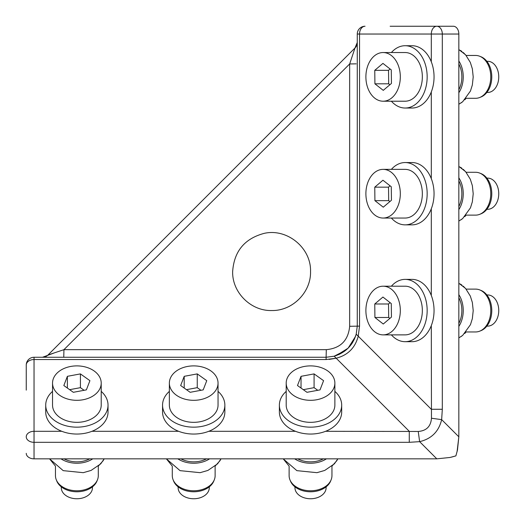 <?xml version="1.0" encoding="UTF-8"?>
<svg xmlns="http://www.w3.org/2000/svg" width="525" height="525" viewBox="0 0 525 525"><rect width="100%" height="100%" fill="white"/><g stroke="black" fill="none" stroke-linecap="round" stroke-linejoin="round"><path stroke-width="0.79" d="M451.342 457.17L455.884 455.884L450.023 457.472L436.807 458.837L419.626 441.656C431.491 438.834 438.834 431.491 441.656 419.626L442.312 409.27L431.301 409.27L358.221 336.19C355.195 347.852 347.852 355.195 336.19 358.221L334.176 356.206L339.426 354.277L344.302 351.409M26.25 390.134L26.25 365.052A7.79 5.506 0 0 1 34.04 359.546L34.04 357.269A7.79 7.79 0 0 0 26.25 365.052A7.79 7.79 0 0 1 34.04 357.269L326.11 357.269L34.04 357.269A7.79 7.79 0 0 0 26.25 365.052A7.79 7.79 0 0 1 34.04 357.269M390.134 26.25L453.331 26.25A7.79 5.506 -90 0 1 458.837 34.04L458.837 436.807L457.065 451.795M26.25 388.421L26.25 365.052M26.25 453.324A7.79 5.506 0 0 0 34.04 458.837L436.807 458.837M286.197 391.381A31.152 22.03 0 0 0 279.379 405.129A31.152 22.03 0 0 0 317.756 426.562A31.152 22.03 0 0 0 341.69 405.129L341.69 412.013A31.152 22.03 180 0 1 325.598 431.301L418.248 431.465C426.418 430.822 430.828 426.418 431.465 418.248L441.656 419.626L458.837 436.807L457.472 450.023L455.884 455.884M365.052 26.25A7.79 5.506 90 0 0 359.546 34.04L359.546 326.11L358.221 336.19L356.206 334.176L357.269 326.11L357.269 34.04A7.79 7.79 0 0 1 365.052 26.25A7.79 7.79 0 0 0 357.269 34.04L431.301 34.04L431.301 61.812A31.152 22.03 -90 0 0 412.013 45.721L405.129 45.721A31.152 22.03 -90 0 0 394.242 49.796A31.152 22.03 -90 0 0 391.381 52.539M54.849 352.702L42.499 357.269L63.755 357.269L63.952 349.67L63.322 349.88M34.04 458.837L34.04 442.312A7.79 5.506 0 0 1 26.25 436.807A7.79 5.506 0 0 1 34.04 431.301L61.812 431.301A31.152 22.03 180 0 1 45.721 412.013L45.721 405.129A31.152 22.03 0 0 0 84.098 426.562A31.152 22.03 0 0 0 108.032 405.129A31.152 22.03 0 0 0 101.213 391.381M108.032 405.129L108.032 412.013A31.152 22.03 180 0 1 91.941 431.301L178.638 431.301A31.152 22.03 180 0 1 162.553 412.013L162.553 405.129A31.152 22.03 0 0 0 200.924 426.562A31.152 22.03 0 0 0 224.857 405.129A31.152 22.03 0 0 0 218.046 391.381M224.857 405.129L224.857 412.013A31.152 22.03 180 0 1 208.773 431.301L295.47 431.301A31.152 22.03 180 0 1 279.379 412.013L279.379 405.129M334.182 356.206L326.11 357.269L326.11 359.546L34.04 359.546L34.04 442.312L409.27 442.312L419.626 441.656L418.248 431.465M351.383 344.334L352.721 342.32M391.381 218.046A31.152 22.03 -90 0 0 405.129 224.857L412.013 224.857A31.152 22.03 -90 0 0 422.907 220.789A31.152 22.03 -90 0 0 431.301 208.773A31.152 22.03 -90 0 0 431.301 178.638A31.152 22.03 -90 0 0 412.013 162.553L405.129 162.553A31.152 22.03 -90 0 0 394.242 166.622A31.152 22.03 -90 0 0 391.381 169.365M391.381 101.213A31.152 22.03 -90 0 0 405.129 108.032L412.013 108.032A31.152 22.03 -90 0 0 422.907 103.957A31.152 22.03 -90 0 0 431.301 91.941A31.152 22.03 -90 0 0 431.301 61.812M391.381 334.871A31.152 22.03 -90 0 0 405.129 341.69L412.013 341.69A31.152 22.03 -90 0 0 422.907 337.614A31.152 22.03 -90 0 0 431.301 325.598A31.152 22.03 -90 0 0 431.301 295.47A31.152 22.03 -90 0 0 412.013 279.379L405.129 279.379A31.152 22.03 -90 0 0 394.242 283.454A31.152 22.03 -90 0 0 391.381 286.197M329.109 359.428L336.19 358.221L409.27 431.301L409.27 442.312M64.037 458.837A21.42 15.146 0 0 0 81.841 461.442A21.42 15.146 0 0 0 89.716 458.837M180.869 458.837A21.42 15.146 0 0 0 198.667 461.442A21.42 15.146 0 0 0 206.542 458.837M297.695 458.837A21.42 15.146 0 0 0 315.499 461.442A21.42 15.146 0 0 0 323.374 458.837M354.217 339.557L356.206 334.176C352.767 345.424 345.424 352.767 334.176 356.206L334.95 355.983M355.523 336.4L348.141 348.141L336.407 355.517M354.29 50.078L354.985 48.005L48.005 354.985A7.79 7.79 0 0 1 42.499 357.269A7.79 7.79 0 0 0 48.005 354.985L63.952 349.67L326.307 349.67L326.11 357.269M431.465 418.248L431.301 325.598M341.69 405.129A31.152 22.03 0 0 0 334.871 391.381M295.47 431.301A31.152 22.03 0 0 0 317.756 433.447A31.152 22.03 0 0 0 325.598 431.301M178.638 431.301A31.152 22.03 0 0 0 200.924 433.447A31.152 22.03 0 0 0 208.773 431.301M169.365 391.381A31.152 22.03 0 0 0 162.553 405.129M61.812 431.301A31.152 22.03 0 0 0 84.098 433.447A31.152 22.03 0 0 0 91.941 431.301M52.539 391.381A31.152 22.03 0 0 0 45.721 405.129M405.129 224.857A31.152 22.03 -90 0 0 416.023 220.789A31.152 22.03 -90 0 0 426.431 185.738A31.152 22.03 -90 0 0 405.129 162.553M405.129 108.032A31.152 22.03 -90 0 0 416.023 103.957A31.152 22.03 -90 0 0 426.431 68.913A31.152 22.03 -90 0 0 405.129 45.721M405.129 341.69A31.152 22.03 -90 0 0 416.023 337.614A31.152 22.03 -90 0 0 426.431 302.571A31.152 22.03 -90 0 0 405.129 279.379M458.837 89.716A21.42 15.146 -90 0 0 458.837 64.037M458.837 206.542A21.42 15.146 -90 0 0 458.837 180.869M458.837 323.374A21.42 15.146 -90 0 0 458.837 297.695M48.005 354.985L354.985 48.005L357.269 42.492A7.79 7.79 0 0 1 354.985 48.005L357.269 42.492A7.79 7.79 0 0 1 354.985 48.005L349.67 63.945L353.64 63.919M356.167 63.853L349.67 63.945L63.952 349.67M232.647 271.589C232.109 292.438 250.845 311.122 271.694 310.531C292.464 311.017 311.069 292.359 310.537 271.589C311.318 248.003 287.228 228.113 264.213 233.356C244.578 238.586 234.058 251.331 232.647 271.589M286.197 383.099L286.197 405.129A24.34 17.213 0 0 0 316.175 421.87A24.34 17.213 0 0 0 334.871 405.129L334.871 383.099A24.34 17.213 0 0 0 304.894 366.358A24.34 17.213 0 0 0 286.197 383.099A24.34 17.213 0 0 0 316.175 399.847A24.34 17.213 0 0 0 334.871 383.099M169.365 383.099L169.365 405.129A24.34 17.213 0 0 0 199.349 421.87A24.34 17.213 0 0 0 218.046 405.129L218.046 383.099A24.34 17.213 0 0 0 188.068 366.358A24.34 17.213 0 0 0 169.365 383.099A24.34 17.213 0 0 0 199.349 399.847A24.34 17.213 0 0 0 218.046 383.099M52.539 383.099L52.539 405.129A24.34 17.213 0 0 0 82.517 421.87A24.34 17.213 0 0 0 101.213 405.129L101.213 383.099A24.34 17.213 0 0 0 71.236 366.358A24.34 17.213 0 0 0 52.539 383.099A24.34 17.213 0 0 0 82.517 399.847A24.34 17.213 0 0 0 101.213 383.099M383.106 218.046L405.129 218.046A24.34 17.213 -90 0 0 413.641 214.863A24.34 17.213 -90 0 0 421.772 187.484A24.34 17.213 -90 0 0 405.129 169.365L383.106 169.365A24.34 17.213 -90 0 0 374.594 172.548A24.34 17.213 -90 0 0 366.463 199.927A24.34 17.213 -90 0 0 383.106 218.046A24.34 17.213 -90 0 0 391.611 214.863A24.34 17.213 -90 0 0 399.742 187.484A24.34 17.213 -90 0 0 383.106 169.365M383.106 101.213L405.129 101.213A24.34 17.213 -90 0 0 413.641 98.031A24.34 17.213 -90 0 0 421.772 70.652A24.34 17.213 -90 0 0 405.129 52.539L383.106 52.539A24.34 17.213 -90 0 0 374.594 55.722A24.34 17.213 -90 0 0 366.463 83.101A24.34 17.213 -90 0 0 383.106 101.213A24.34 17.213 -90 0 0 391.611 98.031A24.34 17.213 -90 0 0 399.742 70.652A24.34 17.213 -90 0 0 383.106 52.539M383.106 334.871L405.129 334.871A24.34 17.213 -90 0 0 413.641 331.688A24.34 17.213 -90 0 0 421.772 304.31A24.34 17.213 -90 0 0 405.129 286.197L383.106 286.197A24.34 17.213 -90 0 0 374.594 289.38A24.34 17.213 -90 0 0 366.463 316.759A24.34 17.213 -90 0 0 383.106 334.871A24.34 17.213 -90 0 0 391.611 331.688A24.34 17.213 -90 0 0 399.742 304.31A24.34 17.213 -90 0 0 383.106 286.197M323.584 380.671L314.081 373.898L301.035 376.327L297.491 385.527L306.987 392.306L320.033 389.878L323.584 380.671M206.752 380.671L197.256 373.898L184.209 376.327L180.659 385.527L190.155 392.306L203.201 389.878L206.752 380.671M89.919 380.671L80.423 373.898L67.377 376.327L63.833 385.527L73.329 392.306L86.376 389.878L89.919 380.671M391.283 186.762L382.942 180.219L374.758 187.162L374.922 200.648L383.263 207.191L391.447 200.248L391.283 186.762M391.283 69.93L382.942 63.387L374.758 70.33L374.922 83.823L383.263 90.366L391.447 83.422L391.283 69.93M391.283 303.588L382.942 297.045L374.758 303.988L374.922 317.481L383.263 324.023L391.447 317.08L391.283 303.588M464.796 333.454L466.134 331.951L475.624 331.951A21.42 15.146 -90 0 0 479.686 331.17L480.966 330.665A20.895 14.779 -90 0 0 484.306 328.696A20.895 14.779 -90 0 0 491.669 307.972A20.895 14.779 -90 0 0 480.966 290.404L479.686 289.898A21.42 15.146 -90 0 0 475.624 289.118L466.134 289.118L463.253 286.158M464.796 216.628L466.134 215.125L475.624 215.125A21.42 15.146 -90 0 0 479.686 214.338L480.966 213.839A20.895 14.779 -90 0 0 484.306 211.87A20.895 14.779 -90 0 0 491.669 191.139A20.895 14.779 -90 0 0 480.966 173.572L479.686 173.073A21.42 15.146 -90 0 0 475.624 172.285L466.134 172.285L463.253 169.326M464.796 99.796L466.134 98.293L475.624 98.293A21.42 15.146 -90 0 0 479.686 97.512L480.966 97.007A20.895 14.779 -90 0 0 484.306 95.038A20.895 14.779 -90 0 0 491.669 74.314A20.895 14.779 -90 0 0 480.966 56.746L479.686 56.241A21.42 15.146 -90 0 0 475.624 55.46L466.134 55.46L463.253 52.5M55.46 475.624A21.42 15.146 0 0 0 56.241 479.686A21.42 15.146 0 0 0 81.841 490.357A21.42 15.146 0 0 0 97.512 479.686A21.42 15.146 0 0 0 98.293 475.624L98.293 466.134L103.11 460.76L104.193 458.837L100.734 463.837L91.061 470.439L83.258 472.677L63.21 470.649L49.56 458.837L55.46 466.134L55.46 475.624M172.285 475.624A21.42 15.146 0 0 0 173.073 479.686A21.42 15.146 0 0 0 198.667 490.357A21.42 15.146 0 0 0 214.344 479.686A21.42 15.146 0 0 0 215.125 475.624L215.125 466.134L219.942 460.76L221.025 458.837L217.56 463.837L207.893 470.439L200.091 472.677L180.042 470.649L166.386 458.837L172.285 466.134L172.285 475.624M289.118 475.624A21.42 15.146 0 0 0 289.898 479.686A21.42 15.146 0 0 0 315.499 490.357A21.42 15.146 0 0 0 331.17 479.686A21.42 15.146 0 0 0 331.951 475.624L331.951 466.134L336.768 460.76L337.851 458.837L334.392 463.837L324.726 470.439L316.923 472.677L296.868 470.649L283.218 458.837L289.118 466.134L289.118 475.624M314.081 373.898L314.081 387.667L303.299 389.675M301.035 376.327L301.035 388.06M317.769 390.298L314.081 387.667M197.256 373.898L197.256 387.667L186.473 389.675M184.209 376.327L184.209 388.06M200.944 390.298L197.256 387.667M80.423 373.898L80.423 387.667L69.641 389.675M67.377 376.327L67.377 388.06M84.112 390.298L80.423 387.667M374.758 187.162L388.526 187.162L388.69 200.648L389.878 201.58M390.095 185.83L388.526 187.162M374.922 200.648L388.69 200.648M374.758 70.33L388.526 70.33L388.69 83.823L389.878 84.748M390.095 69.005L388.526 70.33M374.922 83.823L388.69 83.823M374.758 303.988L388.526 303.988L388.69 317.481L389.878 318.406M390.095 302.662L388.526 303.988M374.922 317.481L388.69 317.481M480.966 97.007L479.686 97.512A21.42 15.146 -90 0 0 483.112 95.491A21.42 15.146 -90 0 0 490.658 74.248A21.42 15.146 -90 0 0 479.686 56.241L480.966 56.746M480.966 213.839L479.686 214.338A21.42 15.146 -90 0 0 483.112 212.323A21.42 15.146 -90 0 0 490.658 191.08A21.42 15.146 -90 0 0 479.686 173.073L480.966 173.572M480.966 330.665L479.686 331.17A21.42 15.146 -90 0 0 483.112 329.155A21.42 15.146 -90 0 0 490.658 307.906A21.42 15.146 -90 0 0 479.686 289.898L480.966 290.404M56.241 479.686L56.746 480.959A20.895 14.779 0 0 0 81.716 491.374A20.895 14.779 0 0 0 97.007 480.959L97.512 479.686M173.073 479.686L173.572 480.959A20.895 14.779 0 0 0 198.548 491.374A20.895 14.779 0 0 0 213.839 480.959L214.344 479.686M289.898 479.686L290.404 480.959A20.895 14.779 0 0 0 315.381 491.374A20.895 14.779 0 0 0 330.665 480.959L331.17 479.686M61.3 486.852L61.3 487.745A15.579 11.012 0 0 0 80.489 498.455A15.579 11.012 0 0 0 92.453 487.745L92.453 486.852M178.126 486.852L178.126 487.745A15.579 11.012 0 0 0 197.315 498.455A15.579 11.012 0 0 0 209.285 487.745L209.285 486.852M294.958 487.745L294.958 486.852L294.958 487.745A15.579 11.012 0 0 0 314.147 498.455A15.579 11.012 0 0 0 326.11 487.745L326.11 486.852L326.11 487.745M486.852 92.453L487.745 92.453A15.579 11.012 -90 0 0 493.185 90.418A15.579 11.012 -90 0 0 498.389 72.89A15.579 11.012 -90 0 0 487.745 61.3L486.852 61.3M486.852 209.285L487.745 209.285A15.579 11.012 -90 0 0 493.185 207.244A15.579 11.012 -90 0 0 498.389 189.722A15.579 11.012 -90 0 0 487.745 178.126L486.852 178.126M486.852 326.11L487.745 326.11A15.579 11.012 -90 0 0 493.185 324.076A15.579 11.012 -90 0 0 498.389 306.554A15.579 11.012 -90 0 0 487.745 294.958L486.852 294.958M436.807 26.25A7.79 5.506 90 0 0 431.301 34.04L442.312 34.04A7.79 5.506 -90 0 0 436.807 26.25M458.837 34.04L442.312 34.04L442.312 409.27M336.19 358.221L326.11 359.546M431.301 208.773L431.301 295.47M431.301 91.941L431.301 178.638M359.546 326.11L349.67 326.301L349.67 63.945M60.998 458.837A23.369 16.524 0 0 0 82.294 462.788A23.369 16.524 0 0 0 92.754 458.837M177.831 458.837A23.369 16.524 0 0 0 199.119 462.788A23.369 16.524 0 0 0 209.58 458.837M294.663 458.837A23.369 16.524 0 0 0 315.952 462.788A23.369 16.524 0 0 0 326.412 458.837M349.67 326.301C348.285 340.495 340.495 348.285 326.307 349.67C340.495 348.285 348.285 340.495 349.67 326.301M458.837 92.754A23.369 16.524 -90 0 0 458.837 60.998M458.837 209.58A23.369 16.524 -90 0 0 458.837 177.831M458.837 326.412A23.369 16.524 -90 0 0 458.837 294.656M458.837 283.218L465.583 288.468L470.315 296.061L472.356 302.492L473.209 310.61L472.342 318.662L470.452 324.686L462.676 335.396L459.296 337.621M460.904 336.676L462.61 335.442M461.915 285.088L460.353 284.045M458.837 166.386L465.583 171.636L470.315 179.235L472.356 185.666L473.209 193.777L472.342 201.83L470.452 207.861L462.676 218.564L459.296 220.789M460.904 219.844L462.61 218.617M461.915 168.262L460.353 167.219M458.837 49.56L465.583 54.81L470.315 62.403L472.356 68.834L473.209 76.952L472.342 84.998L470.452 91.028L462.676 101.738L459.296 103.963M460.904 103.018L462.61 101.784M461.915 51.43L460.353 50.387M334.176 356.206L345.791 350.26M475.624 331.951L466.134 331.951"/></g></svg>
